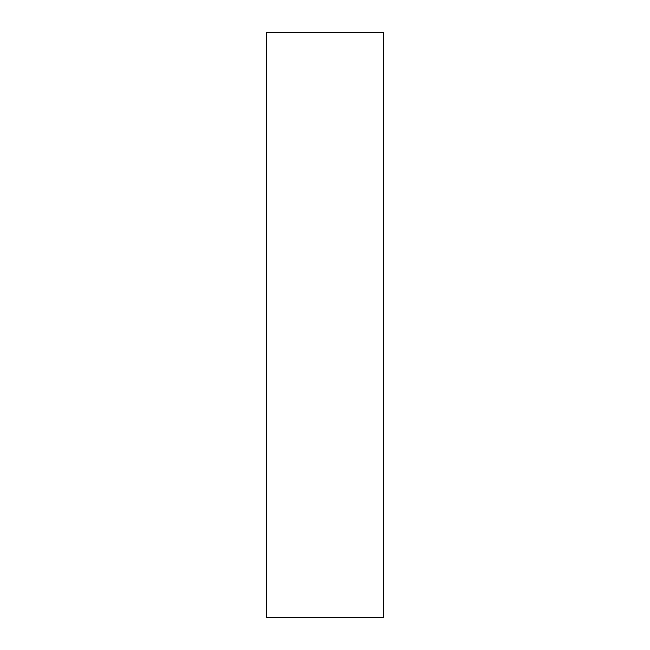 <?xml version="1.0" encoding="UTF-8"?>
<svg xmlns="http://www.w3.org/2000/svg" width="650" height="650" viewBox="0 0 650 650"><rect width="100%" height="100%" fill="white"/><g stroke="black" fill="none" stroke-linecap="round" stroke-linejoin="round"><path stroke-width="0.97" d="M383.5 32.5L266.5 32.5L266.5 617.5L383.5 617.5L383.5 32.5"/></g></svg>
